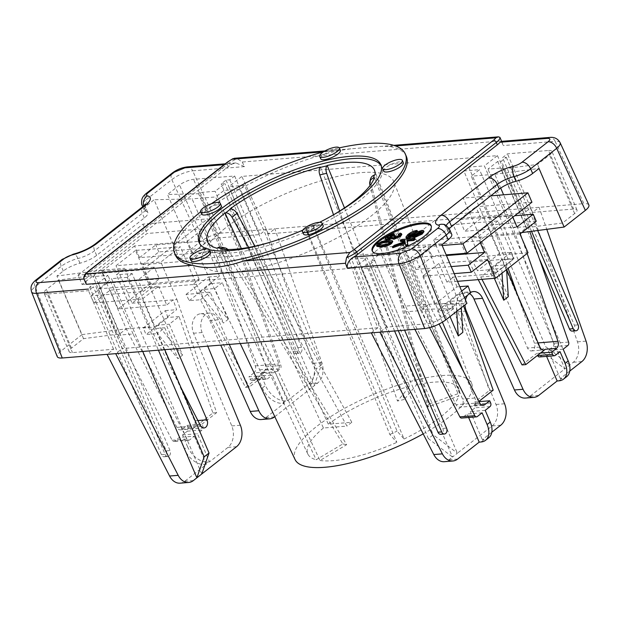 <?xml version="1.0" encoding="UTF-8"?>
<svg xmlns="http://www.w3.org/2000/svg" width="620" height="620" viewBox="0 0 620 620"><rect width="100%" height="100%" fill="white"/><g stroke="black" fill="none" stroke-linecap="round" stroke-linejoin="round"><path stroke-width="0.46" stroke-dasharray="3.1 2.33" d="M408.611 236.468L408.34 237.165L409.185 237.39L412.362 236.197L411.959 235.259M412.362 236.197L418.066 232.756L417.663 231.818M418.066 232.756L422.522 231.26L424.01 231.655M413.928 237.786L415.237 236.669L414.834 235.732M415.237 236.669L420.531 234.283C422.204 232.888 422.421 232.26 421.189 232.384M421.53 231.655L421.925 232.593L421.213 232.384M406.294 238.08L408.169 235.538C411.362 233.104 414.454 231.717 417.454 231.369M406.085 246.535L405.139 242.288M392.793 247.76L394.777 246.202L394.374 245.264M394.777 246.202L405.433 242.49L405.031 241.552M405.433 242.49L404.821 240.258M400.69 241.567L402.194 240.382L401.791 239.444M402.194 240.382L415.276 239.32M387.725 238.165L387.562 238.793L388.81 239.103L393.584 237.15L394.382 236.398L393.979 235.46M394.382 236.398L395.637 236.398M394.622 237.297L394.32 238.018L395.258 238.22L399.164 236.592L399.908 235.507L399.257 235.205M398.854 235.174L400.536 234.058L400.132 233.12M400.536 234.058L401.838 234.554M392.53 239.026L392.305 237.398M385.594 239.801L387.105 237.592L394.405 234.453M379.045 244.908L378.867 245.52L382.594 245.822C386.647 245.412 389.19 244.667 390.228 243.598L390.825 242.467L390.274 242.249M376.937 246.404L378.185 244.59L382.114 242.451L388.562 241.133L392.793 241.684M372.442 251.333A32.062 9.587 -23.2 0 0 372.597 251.821A32.062 9.587 -23.2 0 0 405.844 248A32.062 9.587 -23.2 0 0 431.536 226.556A32.062 9.587 -23.2 0 0 431.288 226.106M234.306 158.294L237.344 158.689A16.027 4.797 -23.2 0 0 227.246 164.331A2.674 1.697 51.9 0 1 227.463 162.076M406.348 156.38A125.566 37.549 156.8 0 0 389.43 146.459L381.835 146.305L350.874 148.823L338.559 150.59A125.566 37.549 156.8 0 0 203.12 212.986A125.566 37.549 156.8 0 0 175.522 255.316M499.914 137.346L501.332 140.957L242.211 162.014L237.344 158.689M242.211 162.014L244.528 166.602L235.84 162.944L232.26 163.998A16.027 4.797 -23.2 0 0 228.245 166.672L88.582 276.264A16.027 4.797 -23.2 0 0 85.924 278.822L86.296 284.557M501.123 141.383L502.068 142.29L503.254 145.568L501.332 140.957M268.344 233.879L241.823 176.413L497.434 155.636L484.398 165.858L569.764 365.033L545.631 346.627L540.756 350.447L564.89 368.853L573.26 362.289A16.027 11.424 85.4 0 0 577.468 341.837L530.457 208.002L274.846 228.78L268.344 233.879L523.954 213.102L530.457 208.002L583.893 203.662L555.132 141.352L503.254 145.568M244.528 166.602L192.65 170.818L221.41 233.12L274.846 228.78L321.858 362.615A16.027 11.424 -94.6 0 1 317.649 383.059L309.279 389.631L316.541 368.668L321.416 364.847L314.154 385.803L228.788 186.636L241.823 176.413M248.643 247.434L346.929 426.095L323.438 428.002L241.351 248.574M199.663 243.583A98.851 29.559 -23.2 0 0 200.082 244.792A98.851 29.559 -23.2 0 0 302.583 233.019A98.851 29.559 -23.2 0 0 381.788 166.904A98.851 29.559 -23.2 0 0 381.207 165.773M330.615 216.465A90.83 27.164 156.8 0 1 313.472 225.432L313.294 225.231A6.309 0.597 -114.9 0 0 313.007 225.044A6.309 0.597 -114.9 0 0 314.022 228.501L397.079 431.125L404.077 438.991L313.472 225.432M309.303 236.019L396.839 442.354L389.841 434.481L306.784 231.865A6.309 0.597 65.1 0 1 305.769 228.4A6.309 0.597 65.1 0 1 306.055 228.594L306.241 228.796A90.83 27.164 156.8 0 1 271.258 241.901M333.513 214.784L397.498 401.047L409.65 386.399L320.37 167.082M370.45 179.226A6.309 5.875 -167.1 0 0 370.497 181.869L428.49 404.155L459.49 393.196L375.03 174.825M227.788 249.472A6.309 5.51 -78.9 0 1 228.447 250.364L346.665 444.68L319.99 460.505L220.774 248.984M216.946 248.233L316.169 459.753L342.844 443.928L224.626 249.612A6.309 5.51 101.1 0 0 221.216 247.163M186.852 166.943L187.24 166.904A8.014 5.712 -94.6 0 1 192.65 170.818C185.272 171.841 178.32 174.778 171.802 179.614A8.014 5.084 51.9 0 1 172.461 172.856L172.732 172.662M143.135 206.375A16.027 4.797 -23.2 0 0 144.018 206.677A16.027 4.797 156.8 0 1 145.824 207.871A16.027 4.797 156.8 0 1 142.305 213.272L94.604 250.705A16.027 4.797 156.8 0 1 77.942 258.517A16.027 4.797 -23.2 0 0 61.279 266.337L35.208 286.797A8.014 5.084 51.9 0 1 35.611 280.255M221.41 233.12C214.024 234.135 207.034 236.987 200.446 241.684L179.219 258.339L154.109 199.756L147.738 204.763A16.027 4.797 -23.2 0 0 144.212 210.165A16.027 4.797 -23.2 0 0 146.025 211.358A16.027 4.797 156.8 0 1 147.831 212.559A16.027 4.797 156.8 0 1 144.313 217.961L96.612 255.394A16.027 4.797 156.8 0 1 79.949 263.206A16.027 4.797 -23.2 0 0 63.286 271.025L56.916 276.024L82.018 334.606L60.791 351.261L35.208 286.797C32.519 288.842 31.295 290.517 31.535 291.803M560.124 142.693C559.55 141.6 557.884 141.151 555.132 141.352A8.014 5.712 -94.6 0 0 550.111 137.415M441.82 244.737L403.837 245.629L428.947 304.211L422.429 309.326L453.499 308.597L441.471 318.045A10.687 3.193 -23.2 0 1 427.498 323.749L386.392 327.089L379.897 332.18M517.243 294.229L534.44 343.209A5.534 3.945 -94.6 0 1 531.356 350.935A5.534 3.945 -94.6 0 1 527.55 348.053L463.272 198.09L398.311 249.062L462.582 399.024A5.534 3.945 -94.6 0 1 459.668 407.185A5.534 3.945 -94.6 0 1 456.049 404.721L405.403 306.125L428.947 304.211L466.93 303.32M60.791 351.261C57.993 353.501 56.815 355.291 57.249 356.632M82.018 334.606L126.255 328.809L119.73 333.924L83.545 338.667L71.509 348.107A10.687 3.193 -23.2 0 0 69.161 351.711A10.687 3.193 -23.2 0 0 72.486 352.602L113.592 349.254L107.097 354.353M588.868 204.956C588.318 203.887 586.659 203.453 583.893 203.662M521.784 232.601L519.893 232.849L526.411 227.734L562.604 222.991L574.639 213.551A10.687 3.193 -23.2 0 0 576.988 209.947A10.687 3.193 -23.2 0 0 573.663 209.064L532.557 212.404L539.051 207.305L546.786 229.33M190.991 260.586A10.687 3.193 156.8 0 1 199.555 253.44A10.687 3.193 156.8 0 1 210.629 252.169M342.844 443.928L346.665 444.68M303.506 234.011A10.687 3.193 156.8 0 1 312.069 226.866A10.687 3.193 156.8 0 1 323.152 225.595M306.241 228.796L307.714 232.283M389.841 434.481L397.079 431.125M383.695 171.097A10.687 3.193 156.8 0 1 392.251 163.951A10.687 3.193 156.8 0 1 403.333 162.68M374.379 177.645L458.846 396.025L427.846 406.983L370.047 185.481M427.846 406.983L428.49 404.155M320.734 158.782A10.687 3.193 156.8 0 1 324.57 154.124A10.687 3.193 156.8 0 1 334.42 149.916A10.687 3.193 156.8 0 1 340.372 150.366M344.48 207.901L416.493 384.788L404.333 399.435L339.628 211.063M404.333 399.435L397.498 401.047M423.173 433.868A96.147 28.753 -23.2 0 0 471.82 383.834A96.147 28.753 -23.2 0 0 409.618 381.68A96.147 28.753 -23.2 0 0 316.091 426.886A96.147 28.753 -23.2 0 0 295.089 459.583M319.99 460.505A82.251 24.598 -23.2 0 0 396.839 442.354M404.077 438.991A82.251 24.598 -23.2 0 0 458.846 396.025M459.49 393.196A82.251 24.598 -23.2 0 0 459.032 389.267A82.251 24.598 -23.2 0 0 416.493 384.788M409.65 386.399A82.251 24.598 -23.2 0 0 328.305 424.181L351.796 422.267L346.929 426.095M323.438 428.002A82.251 24.598 -23.2 0 0 307.838 454.065A82.251 24.598 -23.2 0 0 316.169 459.753M229.904 209.095L328.305 424.181M201.632 214.094A10.687 3.193 156.8 0 1 203.98 210.49A10.687 3.193 156.8 0 1 214.326 205.483A10.687 3.193 156.8 0 1 221.278 205.669M351.796 422.267L254.921 246.171M225.176 228.168A104.075 31.124 -23.2 0 0 202.446 263.562A104.075 31.124 -23.2 0 0 310.225 250.852A104.075 31.124 -23.2 0 0 393.754 181.567A104.075 31.124 -23.2 0 0 326.422 179.234A104.075 31.124 -23.2 0 0 225.176 228.168M319.533 222.324A98.851 29.559 156.8 0 1 302.824 230.136M209.537 249.659A98.851 29.559 156.8 0 1 207.026 248.899M200.647 211.8A125.566 37.549 156.8 0 1 202.112 210.645A125.566 37.549 156.8 0 1 211.443 203.724M338.559 150.59L323.516 151.815A125.566 37.549 156.8 0 1 339.279 147.862M47.376 294.019A10.687 3.193 156.8 0 1 44.051 293.128A10.687 3.193 156.8 0 1 46.399 289.532L58.435 280.085L94.627 275.35L93.023 276.605L107.973 275.388L98.231 283.03L94.496 283.332L89.621 287.161L93.356 286.858L88.482 290.679L47.376 294.019L72.486 352.602M83.545 338.667L58.435 280.085M119.73 333.924L94.627 275.35M118.133 335.18L172.112 440.262A2.674 1.907 85.4 0 0 173.856 441.456A2.674 1.907 85.4 0 0 174.646 441.138L179.389 437.41L194.339 436.201L189.596 439.921A2.674 1.907 -94.6 0 1 188.805 440.239A2.674 1.907 -94.6 0 1 187.062 439.053L133.083 333.963L118.133 335.18L93.023 276.605M133.083 333.963L107.973 275.388M113.592 349.254L88.482 290.679M234.647 175.995L259.757 234.569L218.651 237.91A10.687 3.193 -23.2 0 0 204.678 243.621L192.642 253.061L167.54 194.478L198.609 193.75L200.213 192.502L215.163 191.286L224.905 183.636L221.169 183.939L226.037 180.118L229.78 179.816L234.647 175.995L193.541 179.335A10.687 3.193 -23.2 0 0 179.575 185.039L167.54 194.478M192.642 253.061L223.719 252.332L198.609 193.75M200.213 192.502L225.316 251.077L240.266 249.86L215.163 191.286M135.509 250.426L116.017 265.716L160.859 262.066L180.35 246.776L135.509 250.426L151.575 287.913L132.083 303.203L116.017 265.716M132.083 303.203L176.933 299.561L160.859 262.066M261.175 419.539A16.027 11.424 85.4 0 0 265.903 417.617L284.34 403.147L282.472 403.302A18.701 11.873 51.9 0 1 262.361 387.965L257.346 376.247L252.526 380.029A2.674 1.907 -94.6 0 1 251.743 380.347A2.674 1.907 -94.6 0 1 249.899 378.96L248.969 376.782L260.175 375.867L245.497 387.392L200.477 299.747L189.263 300.661L186.054 294.407L197.268 293.5L192.68 284.572L151.575 287.913M142.561 264.678L191.146 260.733L207.382 247.985L158.805 251.937L142.561 264.678L150.598 283.425L199.175 279.473L192.68 284.572L196.416 284.27L180.35 246.776M402.388 265.166A10.687 3.193 -23.2 0 0 416.361 259.462L428.397 250.023L397.319 250.744L395.723 251.999L380.773 253.216L371.031 260.857L374.767 260.555L369.892 264.383L366.156 264.686L361.282 268.507L402.388 265.166L427.498 323.749M453.499 308.597L428.397 250.023M422.429 309.326L397.319 250.744M429.598 327.654L420.825 310.581L405.883 311.798L380.773 253.216M420.825 310.581L395.723 251.999M386.392 327.089L361.282 268.507M548.553 150.482A10.687 3.193 156.8 0 1 551.878 151.365A10.687 3.193 156.8 0 1 549.529 154.969L537.501 164.416L501.309 169.151L502.905 167.896L487.956 169.113L497.705 161.464L501.44 161.161L506.315 157.341L502.572 157.643L507.447 153.822L548.553 150.482L573.663 209.064M562.604 222.991L537.501 164.416M526.411 227.734L501.309 169.151M563.169 349.192L548.22 350.409L552.962 346.681A2.674 1.907 85.4 0 0 553.668 343.279L513.066 227.695L528.015 226.478L502.905 167.896M513.066 227.695L487.956 169.113M532.557 212.404L507.447 153.822M497.992 220.96L478.5 236.251L433.659 239.901L453.15 224.611L497.992 220.96L514.058 258.455L469.216 262.097L453.15 224.611M433.659 239.901L449.725 277.388L494.574 273.746L514.058 258.455M494.574 273.746L478.5 236.251M180.079 483.166A16.027 11.424 85.4 0 0 184.806 481.252L206.39 464.318L204.522 464.465A18.701 11.873 51.9 0 1 184.411 449.128L187.542 446.671L182.52 434.953L187.333 431.179A2.674 1.907 85.4 0 0 187.953 427.56L187.023 425.382L182.148 429.211A5.534 3.945 -94.6 0 1 180.521 429.869A5.534 3.945 -94.6 0 1 176.901 427.405L126.255 328.809L101.145 270.227L56.916 276.024M179.219 258.339L217.202 257.447L192.092 198.873L154.109 199.756M245.497 387.392L249.232 387.089L263.919 375.565L260.175 375.867L265.05 372.047L253.836 372.961A5.534 3.945 -94.6 0 0 255.293 365.901L217.202 257.447L240.738 255.533L215.636 196.958L192.092 198.873M187.542 446.671A18.701 11.873 -128.1 0 0 207.654 462.009L209.521 461.861L227.958 447.392A16.027 11.424 85.4 0 0 231.779 425.932L193.533 333.235A13.361 9.517 -94.6 0 1 200.655 313.751A13.361 9.517 -94.6 0 1 209.769 320.486L220.728 345.115M182.52 434.953L197.47 433.744L209.521 461.861M179.389 437.41L184.411 449.128M225.316 251.077L265.918 366.66A2.674 1.907 -94.6 0 1 265.221 370.07L260.478 373.79L265.492 385.508A18.701 11.873 -128.1 0 0 285.603 400.846L287.471 400.69L275.42 372.574L280.163 368.853A2.674 1.907 85.4 0 0 280.868 365.444L240.266 249.86M260.478 373.79L275.42 372.574M253.836 372.961L248.969 376.782M217.202 257.447L223.719 252.332M182.559 355.136L158.092 325.12L153.543 328.685L178.01 358.709L164.757 327.779L157.286 333.637L194.641 420.802A5.534 3.945 -94.6 0 1 193.363 428.296L212.916 412.951L179.056 316.556L169.306 324.206L182.559 355.136L178.01 358.709M189.263 300.661L199.02 293.004L223.487 323.028L228.036 319.455L203.562 289.439L199.02 293.004L210.226 292.097L223.487 323.028M211.033 283.58L203.562 289.439L214.776 288.525L222.247 282.666L211.033 283.58L208.227 277.016L219.434 276.109L197.268 293.5M228.036 319.455L214.776 288.525M179.056 316.556L167.842 317.463L158.092 325.12L169.306 324.206M164.757 327.779L153.543 328.685L146.072 334.552L157.286 333.637M167.842 317.463L165.431 310.597L143.259 327.988L146.072 334.552M201.771 473.982L116.405 274.815L124.69 268.321L149.8 326.895L181.032 387.709M164.734 349.672L132.099 273.536L116.405 274.815M321.416 364.847L244.481 185.357L239.615 189.185L316.541 368.668M244.481 185.357L228.788 186.636M239.615 189.185L223.921 190.456L215.636 196.958M274.815 416.671L309.279 389.631L223.921 190.456M229.322 344.418L218.364 319.788A13.361 9.517 85.4 0 0 209.25 313.053A13.361 9.517 85.4 0 0 202.128 332.529L207.754 346.177M287.471 400.69L309.054 383.764A16.027 11.424 85.4 0 0 313.263 363.312L266.251 229.478L259.757 234.569M176.506 348.711L142.701 269.839L207.661 218.868L271.94 368.83A5.534 3.945 85.4 0 0 275.753 371.706A5.534 3.945 85.4 0 0 278.837 363.987L240.738 255.533M132.099 273.536L127.232 277.365L158.441 350.184M127.232 277.365L111.53 278.636L142.747 351.455M371.303 332.878L377.797 327.779L354.113 268.088L98.502 288.866L122.194 348.556L115.692 353.656M98.502 288.866L111.53 278.636M126.255 328.809L149.8 326.895M139.547 257.649L155.791 244.908L208.111 240.653L191.867 253.394L139.547 257.649L134.525 245.931L186.845 241.684L203.089 228.935L147.033 233.492L82.073 284.464L78.05 275.094L142.701 269.839M82.073 284.464L138.128 279.907L143.142 291.625L90.83 295.88L93.845 302.909L142.422 298.956L154.473 327.073L143.259 327.988M78.05 275.094L143.011 224.122L207.661 218.868M200.477 299.747L210.226 292.097M265.05 372.047A5.534 3.945 -94.6 0 1 263.415 372.705A5.534 3.945 -94.6 0 1 259.61 369.83L222.247 282.666M226.037 180.118L297.848 347.657A4.007 2.852 -94.6 0 1 295.732 353.563A4.007 2.852 -94.6 0 1 292.973 351.478L221.169 183.939M199.175 279.473L191.146 260.733M186.054 294.407L208.227 277.016M219.434 276.109L207.382 247.985M292.973 351.478L296.709 351.176L224.905 183.636M296.709 351.176A4.007 2.852 85.4 0 0 299.468 353.26A4.007 2.852 85.4 0 0 301.584 347.355L229.78 179.816M257.346 376.247L272.288 375.03L284.34 403.147M263.919 375.565L264.849 377.743A2.674 1.907 85.4 0 0 266.685 379.13A2.674 1.907 85.4 0 0 267.476 378.812L272.288 375.03M196.416 284.27L249.232 387.089M191.867 253.394L186.845 241.684M208.111 240.653L203.089 228.935M158.805 251.937L155.791 244.908M143.011 224.122L147.033 233.492M187.023 425.382L201.973 424.173L202.903 426.343A2.674 1.907 -94.6 0 1 202.283 429.962L197.47 433.744M89.621 287.161L161.425 454.693A4.007 2.852 85.4 0 0 164.184 456.777A4.007 2.852 85.4 0 0 166.3 450.872L94.496 283.332M93.845 302.909L110.081 290.168L158.666 286.215L142.422 298.956M110.081 290.168L118.118 308.907L166.695 304.963L158.666 286.215M154.473 327.073L176.638 309.682L173.189 299.863L166.695 304.963M165.431 310.597L176.638 309.682M206.39 464.318L194.339 436.201M98.231 283.03L170.035 450.57A4.007 2.852 -94.6 0 1 167.927 456.475A4.007 2.852 -94.6 0 1 165.16 454.39L93.356 286.858M150.598 283.425L118.118 308.907M134.525 245.931L102.044 271.421L107.066 283.138L90.83 295.88M176.933 299.561L216.651 412.649L201.973 424.173M212.916 412.951L216.651 412.649M107.066 283.138L159.387 278.884L154.365 267.166L138.128 279.907M102.044 271.421L154.365 267.166M143.142 291.625L159.387 278.884M101.145 270.227L124.69 268.321M540.756 350.447L463.83 170.957L468.704 167.137L484.398 165.858M463.83 170.957L479.524 169.686L471.246 176.181L496.349 234.763L508.144 268.351M500.712 188.093L494.783 174.267L471.246 176.181M494.783 174.267L539.02 168.477M449.252 228.741A16.027 4.797 -23.2 0 0 448.097 231.942A16.027 4.797 -23.2 0 0 449.911 233.136A16.027 4.797 156.8 0 1 451.716 234.337M403.837 245.629L380.3 247.543L372.015 254.045L356.322 255.316L351.447 259.137L367.141 257.866L452.507 457.033L457.382 453.212L433.248 434.806L428.374 438.627L452.507 457.033L449.012 459.776A16.027 11.424 85.4 0 1 444.284 461.699M354.113 268.088L367.141 257.866M405.403 306.125L380.3 247.543M520.234 233.817L503.595 194.82M497.434 155.636L523.954 213.102M377.797 327.779L122.194 348.556M491.823 432.233L482.321 439.689L484.189 439.534A18.701 11.873 -128.1 0 0 488.7 437.844M482.081 412.811L467.139 414.028L462.396 417.748A2.674 1.907 -94.6 0 1 461.606 418.066M468.627 417.5L467.139 414.028M428.947 304.211L439.123 324.02M569.772 371.07L560.271 378.526L562.139 378.371A18.701 11.873 -128.1 0 0 566.657 376.681M560.038 351.649L545.089 352.865L546.6 356.384M528.015 226.478L529.798 231.554M527.132 253.456L521.676 237.917M456.707 311.341L456.243 304.087L460.784 300.522L461.257 307.776M502.014 273.156L501.712 268.406L506.261 264.841L506.563 269.591M481.965 279.341L480.748 276.969L490.505 269.32L494.365 278.334M508.307 296.678L495.047 265.748L502.518 259.888L506.649 269.522M480.748 276.969L491.962 276.055L501.712 268.406L490.505 269.32M495.047 265.748L506.261 264.841L513.732 258.974L502.518 259.888M491.962 276.055L488.754 269.808L510.919 252.417L513.732 258.974M448.771 309.946L456.243 304.087L445.028 304.994L437.557 310.86L448.771 309.946L445.958 303.389L434.744 304.296L456.917 286.905L459.792 286.673M450.004 316.603L445.028 304.994M464.481 297.615L460.784 300.522L449.578 301.428L462.83 332.359M461.675 291.059L445.958 303.389M525.38 398.063A16.027 11.424 85.4 0 0 530.108 396.141L564.89 368.853L479.524 169.686M468.704 167.137L545.631 346.627M356.322 255.316L433.248 434.806M500.759 425.219L492.164 425.917L457.382 453.212L372.015 254.045M428.374 438.627L351.447 259.137M519.893 232.849L496.349 234.763M490.714 195.866L463.272 198.09M531.937 202.213L475.881 206.77L480.903 218.48L514.701 215.737M536.238 221.263L487.653 225.207L499.704 253.324L510.919 252.417M442.145 245.504L398.311 249.062M492.164 425.917A16.027 11.424 85.4 0 0 495.985 404.465L457.738 311.759A13.361 9.517 -94.6 0 1 464.861 292.276A13.361 9.517 -94.6 0 1 469.619 293.586M506.315 157.341L537.679 230.516M531.511 231.33L501.44 161.161M519.994 234.004L471.417 237.948L487.653 225.207M528.031 252.751L479.454 256.696L471.417 237.948M499.704 253.324L477.539 270.723L472.952 261.795L479.454 256.696M488.754 269.808L477.539 270.723M560.271 378.526L548.22 350.409M497.705 161.464L539.129 258.122M572.268 331.088A4.007 2.852 85.4 0 0 574.384 325.182L502.572 157.643M539.485 356.957A2.674 1.907 85.4 0 0 540.276 356.639L545.089 352.865M540.454 353.09L536.711 353.392L537.556 355.361M469.216 262.097L478.229 279.643M522.032 364.917L536.711 353.392M480.322 242.707L479.485 240.746L511.965 215.256L512.802 217.225M516.987 226.974L464.667 231.229L459.645 219.511L475.881 206.77M511.965 215.256L459.645 219.511M480.903 218.48L464.667 231.229M470.425 292.555A13.361 9.517 85.4 0 0 467.65 295.135M465.488 299.956A13.361 9.517 85.4 0 0 465 304.831M470.541 292.865L459.327 293.779L449.578 301.428M479.004 401.651L474.773 402L475.703 404.178A2.674 1.907 -94.6 0 1 475.083 407.789L470.27 411.571L482.321 439.689M463.729 371.915L474.92 398.025A5.534 3.945 85.4 0 1 473.634 405.519L478.873 401.404M459.327 293.779L463.597 305.931M442.424 322.214L437.557 310.86M374.767 260.555L404.604 330.173M398.311 330.685L369.892 264.383M487.514 259.486L438.937 263.438L422.693 276.179L454.196 273.622M457.498 281.325L446.966 282.185L438.937 263.438M456.917 286.905L453.468 277.086L446.966 282.185M434.744 304.296L422.693 276.179M446.571 428.094L442.835 428.397L371.031 260.857M442.835 428.397A4.007 2.852 -94.6 0 1 440.719 434.302M493.187 390.174L489.451 390.476L474.773 402M449.725 277.388L489.451 390.476M414.889 329.336L405.883 311.798M479.485 240.746L427.164 244.993L410.921 257.742L446.168 254.874M446.454 255.549L432.186 256.711L427.164 244.993M394.576 330.987L366.156 264.686M485.212 410.355L470.27 411.571M451.189 266.592L415.943 269.452L432.186 256.711M415.943 269.452L410.921 257.742M409.185 237.39L408.782 236.453M422.522 231.26L422.119 230.322M420.531 234.283L420.128 233.345M408.169 235.538L407.774 234.6M388.81 239.103L388.415 238.165M393.584 237.15L393.181 236.212M395.258 238.22L394.855 237.282M399.164 236.592L398.761 235.654M387.105 237.592L386.702 236.654M390.228 243.598L389.825 242.66M382.594 245.822L382.191 244.885M378.185 244.59L377.789 243.652M382.114 242.451L381.711 241.513M388.562 241.133L388.167 240.196M389.43 146.459L395.568 145.956M228.245 166.672L227.246 164.331L87.575 273.916A2.674 1.697 51.9 0 1 87.792 271.669M88.582 276.264L87.575 273.916A16.027 4.797 -23.2 0 0 83.964 279.031M306.055 228.594L313.294 225.231M370.497 181.869L369.846 184.698M314.022 228.501L306.784 231.865M228.447 250.364L224.626 249.612M200.446 241.684L171.802 179.614L145.731 200.074A8.014 5.084 51.9 0 1 146.39 193.316M224.177 164.657L232.26 163.998M147.738 204.763L145.731 200.074A16.027 4.797 -23.2 0 0 142.205 205.476M146.025 211.358L144.018 206.677A8.014 7.076 -77 0 1 143.724 205.887M144.313 217.961L142.305 213.272A8.014 5.084 51.9 0 1 142.964 206.514M96.612 255.394L94.604 250.705A8.014 5.084 51.9 0 1 95.255 243.947M79.949 263.206L77.942 258.517A8.014 3.689 76.1 0 0 73.292 254.192M63.286 271.025L61.279 266.337A8.014 5.084 51.9 0 1 61.938 259.579M85.924 278.822L83.948 278.985M448.097 231.942L446.09 227.253C444.718 225.215 443.765 224.262 443.238 224.401A8.014 7.076 -77 0 1 447.896 228.454A16.027 4.797 156.8 0 1 446.09 227.253A16.027 4.797 156.8 0 1 446.214 225.61M449.709 229.648A16.027 4.797 -23.2 0 0 447.896 228.454L449.911 233.136M71.509 348.107L46.399 289.532M218.651 237.91L193.541 179.335M204.678 243.621L179.575 185.039M441.471 318.045L416.361 259.462M574.639 213.551L549.529 154.969M207.654 462.009L204.522 464.465M285.603 400.846L282.472 403.302M262.361 387.965L265.492 385.508M227.958 447.392L236.553 446.695M184.806 481.252L193.401 480.554M265.903 417.617L274.497 416.919M209.769 320.486L218.364 319.788M193.533 333.235L202.128 332.529M309.054 383.764L317.649 383.059M313.263 363.312L321.858 362.615M176.901 427.405L200.446 425.49M182.148 429.211L193.363 428.296M194.641 420.802L197.896 420.538M265.918 366.66L280.868 365.444M265.221 370.07L280.163 368.853M297.848 347.657L301.584 347.355M252.526 380.029L267.476 378.812M249.899 378.96L264.849 377.743M255.293 365.901L278.837 363.987M259.61 369.83L271.94 368.83M172.112 440.262L187.062 439.053M174.646 441.138L189.596 439.921M166.3 450.872L170.035 450.57M161.425 454.693L165.16 454.39M187.333 431.179L202.283 429.962M187.953 427.56L202.903 426.343M231.779 425.932L240.374 425.235M481.058 441.99L484.189 439.534M559.007 380.827L562.139 378.371M538.702 395.444L530.108 396.141M581.855 361.592L573.26 362.289M538.106 342.914L534.44 343.209M539.88 347.053L527.55 348.053M586.063 341.139L577.468 341.837M504.579 403.767L495.985 404.465M466.333 311.062L457.738 311.759M457.607 459.079L449.012 459.776M568.61 342.062L553.668 343.279M567.912 345.472L552.962 346.681M578.119 324.88L574.384 325.182M555.226 355.423L540.276 356.639M473.634 405.519L481.492 404.875M474.92 398.025L462.582 399.024M479.593 402.806L456.049 404.721M477.338 416.532L462.396 417.748M490.653 402.961L475.703 404.178M490.032 406.581L475.083 407.789M407.937 236.228L408.34 237.165M387.167 237.855L387.562 238.793M393.917 237.08L394.32 238.018M399.512 234.569L399.908 235.507M378.867 245.52L378.464 244.582M372.202 250.883L372.597 251.821M431.132 225.618L431.536 226.556M393.731 145.344L381.835 146.305M350.874 148.823L324.981 150.931M305.769 228.4L313.007 225.044M235.84 162.944L225.262 163.804M145.723 203.84C145.258 204.12 145.297 205.468 145.824 207.871L147.831 212.559M142.732 206.692L144.212 210.165M459.032 389.267L374.534 170.337M307.838 454.065L207.568 241.901M471.82 383.834L393.754 181.567M240.242 343.534L202.446 263.562M381.788 166.904L380.788 164.564M200.082 244.792L199.074 242.443M69.161 351.711L44.051 293.128M576.988 209.947L551.878 151.365M209.25 313.053L200.655 313.751M204.058 427.955L180.521 429.869M295.732 353.563L299.468 353.26M251.743 380.347L266.685 379.13M263.415 372.705L275.753 371.706M188.805 440.239L173.856 441.456M167.927 456.475L164.184 456.777M531.356 350.935L543.693 349.928M473.455 291.578L464.861 292.276M483.213 405.271L459.668 407.185M502.068 142.29L501.657 141.337"/><path stroke-width="0.93" d="M415.764 231.539L409.386 234.422L407.937 236.228L408.782 236.453L411.959 235.259L417.663 231.818L422.119 230.322L423.607 230.718L421.716 233.174L413.525 236.848L420.128 233.345C421.802 231.95 422.018 231.322 420.786 231.446L412.61 235.802L407.487 237.576L405.891 237.142L407.774 234.6C410.959 232.167 414.052 230.779 417.051 230.431L415.764 231.539L416.167 232.477L409.789 235.36L408.611 236.468M423.607 230.718L424.01 231.655L422.119 234.112L413.928 237.786L413.525 236.848M421.53 231.655L420.786 231.446L421.189 232.384L419.585 232.826L419.182 231.888M419.585 232.826L413.013 236.739L407.89 238.514L406.294 238.08L405.891 237.142M416.167 232.477L417.454 231.369L417.051 230.431M414.873 238.382L413.37 239.56L406.883 240.087L407.72 243.993L405.682 245.597L405.139 242.288L392.39 246.822L394.374 245.264L405.031 241.552L404.821 240.258L400.288 240.63L401.791 239.444L414.873 238.382L415.276 239.32L413.765 240.498L413.37 239.56M413.765 240.498L407.286 241.025L406.883 240.087M407.286 241.025L407.72 243.993M408.115 244.931L406.085 246.535L405.682 245.597M405.31 243.304L392.793 247.76L392.39 246.822M404.976 241.219L400.69 241.567L400.288 240.63M392.817 234.6L388.019 236.553L387.167 237.855L388.415 238.165L393.979 235.46L395.235 235.46L393.917 237.08L394.855 237.282L398.761 235.654L399.512 234.569L398.451 234.236L400.132 233.12L401.435 233.616L400.101 235.53L393.382 238.413L392.305 237.398L386.958 239.328L385.19 238.863L386.702 236.654L394.002 233.523L392.817 234.6L393.219 235.53L387.725 238.165M394.622 237.297L395.637 236.398L395.235 235.46M399.257 235.205L398.451 234.236M401.435 233.616L401.838 234.554L400.505 236.468L393.785 239.351L392.7 238.336L387.361 240.266L385.594 239.801L385.19 238.863M392.53 239.026L392.305 237.398M393.219 235.53L394.405 234.453L394.002 233.523M390.825 242.467L387.128 242.265C383.075 242.676 380.533 243.412 379.502 244.481L379.045 244.908M390.522 241.769L389.825 242.66C388.787 243.73 386.245 244.474 382.191 244.885L378.464 244.582L379.099 243.544C380.13 242.474 382.672 241.738 386.725 241.327L390.499 241.645M391.135 242.567C388.802 244.466 385.338 245.613 380.757 246.008L376.534 245.466L377.789 243.652L381.711 241.513L388.167 240.196L392.398 240.746L391.135 242.567L391.538 243.505C389.205 245.396 385.741 246.551 381.161 246.946L376.937 246.404L376.534 245.466M392.398 240.746L392.793 241.684L391.538 243.505M431.288 226.106A32.062 9.587 -23.2 0 0 409.921 226.199A32.062 9.587 -23.2 0 0 379.642 241.01A32.062 9.587 -23.2 0 0 372.442 251.333M379.246 240.072A32.062 9.587 156.8 0 1 410.277 225.044A32.062 9.587 156.8 0 1 431.132 225.618A32.062 9.587 156.8 0 1 405.441 247.062A32.062 9.587 156.8 0 1 372.202 250.883A32.062 9.587 156.8 0 1 379.246 240.072M174.522 252.968L175.522 255.316A125.566 37.549 156.8 0 0 192.44 265.236C205.894 269.32 222.851 267.941 243.311 261.105A125.566 37.549 156.8 0 0 360.267 211.769A125.566 37.549 156.8 0 0 406.348 156.38L405.341 154.039A125.566 37.549 156.8 0 1 304.722 238.018A125.566 37.549 156.8 0 1 174.522 252.968A125.566 37.549 156.8 0 1 200.647 211.8M192.44 265.236L85.986 273.893L83.754 277.349L83.964 279.031L86.35 284.309L345.479 263.244L346.541 257.695A16.027 4.797 -23.2 0 0 356.639 252.053L496.302 142.46A16.027 4.797 -23.2 0 0 499.914 137.346L498.41 136.834L495.892 137.803A13.361 3.991 156.8 0 1 493.435 140.275A2.674 1.697 51.9 0 1 496.302 142.46L497.31 144.809L357.639 254.394A16.027 4.797 156.8 0 1 353.625 257.067C349.137 259.811 346.991 263.461 347.177 268.042L399.055 263.818C406.449 262.818 413.47 260.051 420.112 255.51L446.183 235.05A16.027 4.797 -23.2 0 0 449.709 229.648C446.702 225.711 444.54 223.96 443.238 224.401L443.238 224.401A8.014 7.076 -77 0 0 438.425 225.176A8.014 2.395 156.8 0 1 437.565 228.478A8.014 5.084 51.9 0 1 446.183 235.05L448.198 239.738A16.027 4.797 156.8 0 0 451.716 234.337L449.709 229.648M493.435 140.275L353.764 249.86A13.361 3.991 156.8 0 1 349.773 252.449L346.541 257.695M232.864 158.689L227.463 162.076A2.674 1.697 51.9 0 1 228.106 161.835A13.361 3.991 156.8 0 1 232.097 159.239L234.306 158.294L324.981 150.931M499.914 137.346L501.657 141.337M84.39 280.101L86.35 284.309M241.351 248.574L225.037 212.916L225.641 212.869A6.309 3.999 51.9 0 1 232.035 217.248L248.643 247.434M254.921 246.171L236.91 213.419A6.309 3.999 -128.1 0 0 230.516 209.049L229.904 209.095A90.83 27.164 156.8 0 1 320.37 167.082L320.052 167.462A6.309 3.038 76.7 0 0 319.819 174.917L333.513 214.784M381.207 165.773A98.851 29.559 -23.2 0 0 315.588 165.664A98.851 29.559 -23.2 0 0 221.805 211.467A98.851 29.559 -23.2 0 0 199.663 243.583M339.628 211.063L326.663 173.305A6.309 3.038 -103.3 0 1 326.887 165.85L327.205 165.47A90.83 27.164 156.8 0 1 374.534 170.337A90.83 27.164 156.8 0 1 375.03 174.825L374.224 175.103A6.309 5.875 -167.1 0 0 370.45 179.226L369.799 182.055A6.309 5.875 12.9 0 1 373.581 177.932L374.379 177.645A90.83 27.164 156.8 0 1 330.615 216.465M271.258 241.901A90.83 27.164 156.8 0 1 220.774 248.984L221.464 248.574A6.309 5.51 -78.9 0 1 225.044 247.915A6.309 5.51 -78.9 0 1 227.788 249.472M225.044 247.915L221.216 247.163A6.309 5.51 101.1 0 0 217.643 247.822L216.946 248.233A90.83 27.164 156.8 0 1 207.568 241.901A90.83 27.164 156.8 0 1 225.037 212.916M370.047 185.481L369.846 184.698A6.309 5.875 12.9 0 1 369.799 182.055M172.469 172.848A8.014 5.084 51.9 0 1 174.391 172.135L184.876 167.85A8.014 5.712 -94.6 0 1 187.232 166.896C181.862 167.571 176.94 169.555 172.476 172.864L146.39 193.316A8.014 5.084 51.9 0 1 148.32 192.588L174.391 172.135M35.611 280.255A8.014 5.084 51.9 0 1 35.867 280.031L61.938 259.579A8.014 5.084 51.9 0 1 63.868 258.85A8.014 2.395 156.8 0 1 72.199 254.944A24.041 7.192 -23.2 0 0 97.193 243.218L144.894 205.794A24.041 7.192 -23.2 0 0 147.467 195.889A8.014 2.395 156.8 0 1 148.32 192.588M35.875 280.023A8.014 5.084 51.9 0 1 37.797 279.31L63.868 258.85M31.535 291.803L31.581 291.95C30.698 288.029 30.101 284.89 35.883 280.038M142.747 351.455L196.897 477.811L204.158 456.847L209.033 453.026L201.771 473.982L193.401 480.554A16.027 11.424 -94.6 0 1 188.674 482.469A16.027 11.424 -94.6 0 1 178.196 475.331L115.692 353.656L62.256 357.996C59.419 358.205 57.753 357.748 57.249 356.632L31.589 291.981C32.077 293.058 33.736 293.493 36.572 293.283A8.014 5.712 -94.6 0 1 38.533 282.673C35.425 282.72 35.185 281.596 37.797 279.31M497.31 144.809A16.027 4.797 156.8 0 0 499.968 142.244L501.123 141.383L549.723 137.431A8.014 5.712 -94.6 0 1 550.111 137.415M499.968 142.244L547.359 138.392C550.459 138.345 550.707 139.469 548.088 141.763A8.014 5.084 51.9 0 1 556.706 148.335C559.527 145.979 560.674 144.103 560.131 142.708L588.868 204.956C589.38 206.297 588.21 208.111 585.357 210.397L564.122 227.052L521.784 232.601M437.565 228.478L411.494 248.938A8.014 5.084 51.9 0 1 420.112 255.51L445.703 319.974L466.93 303.32L441.82 244.737L448.198 239.738M115.692 353.656L424.739 328.538C432.125 327.523 439.115 324.671 445.703 319.974M345.479 263.244L347.177 268.042M191.317 259.067A10.687 3.193 156.8 0 1 189.983 258.246A10.687 3.193 156.8 0 1 198.547 251.092A10.687 3.193 156.8 0 1 209.63 249.821A10.687 3.193 156.8 0 1 203.058 256.045A10.687 3.193 156.8 0 1 191.317 259.067M209.63 249.821L210.629 252.169A10.687 3.193 156.8 0 1 204.058 258.385A10.687 3.193 156.8 0 1 192.324 261.408A10.687 3.193 156.8 0 1 190.991 260.586L189.983 258.246M314.549 229.966A10.687 3.193 156.8 0 1 302.498 231.671A10.687 3.193 156.8 0 1 311.062 224.525A10.687 3.193 156.8 0 1 322.144 223.246A10.687 3.193 156.8 0 1 314.549 229.966M322.144 223.246L323.152 225.595A10.687 3.193 156.8 0 1 315.557 232.306A10.687 3.193 156.8 0 1 303.506 234.011L302.498 231.671M307.714 232.283L309.303 236.019M402.372 161.053A10.687 3.193 156.8 0 1 392.708 167.911A10.687 3.193 156.8 0 1 382.687 168.756A10.687 3.193 156.8 0 1 391.251 161.603A10.687 3.193 156.8 0 1 402.334 160.332A10.687 3.193 156.8 0 1 402.372 161.053M402.334 160.332L403.333 162.68A10.687 3.193 156.8 0 1 403.38 163.401A10.687 3.193 156.8 0 1 393.716 170.26A10.687 3.193 156.8 0 1 383.695 171.097L382.687 168.756M333.421 147.576A10.687 3.193 156.8 0 1 339.373 148.025A10.687 3.193 156.8 0 1 330.809 155.171A10.687 3.193 156.8 0 1 319.726 156.442A10.687 3.193 156.8 0 1 323.57 151.776A10.687 3.193 156.8 0 1 333.421 147.576M339.373 148.025L340.372 150.366A10.687 3.193 156.8 0 1 331.808 157.511A10.687 3.193 156.8 0 1 320.734 158.782L319.726 156.442M327.205 165.47L344.48 207.901M240.242 343.534L295.089 459.583A96.147 28.753 -23.2 0 0 423.173 433.868M202.98 208.149A10.687 3.193 156.8 0 1 213.319 203.135A10.687 3.193 156.8 0 1 220.271 203.329A10.687 3.193 156.8 0 1 211.707 210.475A10.687 3.193 156.8 0 1 200.632 211.746A10.687 3.193 156.8 0 1 202.98 208.149M220.271 203.329L221.278 205.669A10.687 3.193 156.8 0 1 212.714 212.823A10.687 3.193 156.8 0 1 201.632 214.094L200.632 211.746M207.026 248.899A98.851 29.559 156.8 0 1 199.074 242.443A98.851 29.559 156.8 0 1 220.797 209.126A98.851 29.559 156.8 0 1 316.479 162.781A98.851 29.559 156.8 0 1 380.788 164.564A98.851 29.559 156.8 0 1 319.533 222.324M302.824 230.136A98.851 29.559 156.8 0 1 209.537 249.659M211.443 203.724A125.566 37.549 156.8 0 1 323.516 151.815L232.097 159.239M339.279 147.862A125.566 37.549 156.8 0 1 405.341 154.039M209.033 453.026L164.734 349.672M207.754 346.177L240.374 425.235A16.027 11.424 -94.6 0 1 236.553 446.695L201.771 473.982M274.815 416.671L274.497 416.919A16.027 11.424 -94.6 0 1 269.77 418.833A16.027 11.424 -94.6 0 1 258.835 410.75L229.322 344.418M220.728 345.115L250.24 411.447A16.027 11.424 85.4 0 0 261.175 419.539L269.77 418.833M181.032 387.709L200.446 425.49A5.534 3.945 85.4 0 0 204.058 427.955A5.534 3.945 85.4 0 0 206.979 419.802L176.506 348.711M158.441 350.184L204.158 456.847M107.097 354.353L169.601 476.036A16.027 11.424 85.4 0 0 180.079 483.166L188.674 482.469M449.252 228.741A16.027 4.797 -23.2 0 1 451.624 226.54L499.325 189.108A16.027 4.797 -23.2 0 1 515.987 181.296A16.027 4.797 156.8 0 0 532.642 173.476L539.02 168.477L564.122 227.052M503.595 194.82L500.712 188.093M371.303 332.878L433.806 454.561A16.027 11.424 85.4 0 0 444.284 461.699L452.879 460.993A16.027 11.424 -94.6 0 1 442.401 453.863L379.897 332.18M485.568 440.301L488.7 437.844A18.701 11.873 -128.1 0 0 490.234 422.073L487.103 424.529A18.701 11.873 51.9 0 1 485.568 440.301A18.701 11.873 51.9 0 1 481.058 441.99L479.19 442.145L468.627 417.5M487.103 424.529L482.081 412.811L477.338 416.532A2.674 1.907 -94.6 0 1 476.555 416.849A2.674 1.907 -94.6 0 1 474.804 415.664L429.598 327.654M439.123 324.02L479.593 402.806A5.534 3.945 85.4 0 0 483.213 405.271A5.534 3.945 85.4 0 0 484.848 404.604L489.715 400.784L490.653 402.961A2.674 1.907 -94.6 0 1 490.032 406.581L485.212 410.355L490.234 422.073M563.526 379.138L566.657 376.681A18.701 11.873 -128.1 0 0 568.191 360.91L565.06 363.367A18.701 11.873 51.9 0 1 563.526 379.138A18.701 11.873 51.9 0 1 559.007 380.827L557.14 380.982L538.702 395.444A16.027 11.424 -94.6 0 1 533.975 397.366A16.027 11.424 -94.6 0 1 523.04 389.275L482.569 298.321A13.361 9.517 85.4 0 0 473.455 291.578A13.361 9.517 85.4 0 0 470.425 292.555M565.06 363.367L560.038 351.649L555.226 355.423A2.674 1.907 -94.6 0 1 554.435 355.74A2.674 1.907 -94.6 0 1 552.598 354.353L551.661 352.183L540.454 353.09L525.768 364.614L481.965 279.341M546.6 356.384L557.14 380.982M529.798 231.554L568.61 342.062A2.674 1.907 -94.6 0 1 567.912 345.472L563.169 349.192L568.191 360.91M551.661 352.183L556.535 348.355A5.534 3.945 85.4 0 0 557.985 341.295L527.132 253.456M521.676 237.917L520.234 233.817M461.257 307.776L462.83 332.359L458.289 335.924L456.707 311.341M494.365 278.334L503.758 300.251L502.014 273.156M503.758 300.251L508.307 296.678L506.563 269.591M506.649 269.522L539.88 347.053A5.534 3.945 85.4 0 0 543.693 349.928A5.534 3.945 85.4 0 0 545.321 349.269L540.454 353.09M458.289 335.924L450.004 316.603M459.792 286.673L468.123 285.99L470.541 292.865L464.481 297.615M468.123 285.99L461.675 291.059M546.786 229.33L586.063 341.139A16.027 11.424 -94.6 0 1 581.855 361.592L569.772 371.07M508.144 268.351L517.243 294.229M527.922 192.835L462.962 243.807L466.976 253.185L531.937 202.213L527.922 192.835L490.714 195.866M514.701 215.737L533.223 214.233L536.238 221.263L519.994 234.004L528.031 252.751L495.55 278.233L457.498 281.325M462.962 243.807L442.145 245.504M469.619 293.586A13.361 9.517 -94.6 0 1 473.975 299.018L514.445 389.972A16.027 11.424 85.4 0 0 525.38 398.063L533.975 397.366M465 304.831A13.361 9.517 85.4 0 0 466.333 311.062L504.579 403.767A16.027 11.424 -94.6 0 1 500.759 425.219L491.823 432.233M479.19 442.145L457.607 459.079A16.027 11.424 -94.6 0 1 452.879 460.993M537.679 230.516L578.119 324.88A4.007 2.852 -94.6 0 1 576.003 330.786A4.007 2.852 -94.6 0 1 573.244 328.701L531.511 231.33M539.129 258.122L569.509 329.003A4.007 2.852 85.4 0 0 572.268 331.088L576.003 330.786M537.556 355.361L537.649 355.57A2.674 1.907 85.4 0 0 539.485 356.957L554.435 355.74M478.229 279.643L522.032 364.917L525.768 364.614M512.802 217.225L516.987 226.974L533.223 214.233M467.65 295.135A13.361 9.517 85.4 0 0 465.488 299.956M489.715 400.784L479.004 401.651M463.597 305.931L493.187 390.174L478.873 401.404M463.729 371.915L442.424 322.214M404.604 330.173L446.571 428.094A4.007 2.852 -94.6 0 1 444.463 434A4.007 2.852 -94.6 0 1 441.696 431.915L398.311 330.685M454.196 273.622L471.278 272.234L487.514 259.486L495.55 278.233M444.463 434L440.719 434.302A4.007 2.852 -94.6 0 1 437.96 432.218L394.576 330.987M476.555 416.849L461.606 418.066A2.674 1.907 -94.6 0 1 459.862 416.88L414.889 329.336M471.278 272.234L468.263 265.205L484.499 252.456L480.322 242.707M484.499 252.456L446.454 255.549M468.263 265.205L451.189 266.592M446.168 254.874L466.976 253.185M409.789 235.36L409.386 234.422M422.119 234.112L421.716 233.174M413.013 236.739L412.61 235.802M407.89 238.514L407.487 237.576M388.422 237.491L388.019 236.553M395.397 236.577L394.994 235.639M400.505 236.468L400.101 235.53M393.785 239.351L393.382 238.413M387.361 240.266L386.958 239.328M387.128 242.265L386.725 241.327M379.502 244.481L379.099 243.544M381.161 246.946L380.757 246.008M349.773 252.449L243.311 261.105M395.568 145.956L495.892 137.803M353.764 249.86A2.674 1.697 51.9 0 1 356.639 252.053L357.639 254.394M227.463 162.076L87.792 271.669A2.674 1.697 51.9 0 1 88.443 271.421L228.106 161.835M85.986 273.893A13.361 3.991 156.8 0 1 88.443 271.421M232.035 217.248L236.91 213.419M230.516 209.049L225.641 212.869M326.887 165.85L320.052 167.462M373.581 177.932L374.224 175.103M217.643 247.822L221.464 248.574M319.819 174.917L326.663 173.305M184.876 167.85L224.177 164.657M146.39 193.316C143.778 195.455 142.251 197.555 141.825 199.609C141.422 202.825 141.554 204.778 142.205 205.476A16.027 4.797 -23.2 0 0 143.135 206.375M143.724 205.887A8.014 7.076 -77 0 1 147.467 195.889M145.723 203.84L142.964 206.514A8.014 5.084 51.9 0 1 144.894 205.794M142.964 206.514L95.255 243.947A8.014 5.084 51.9 0 1 97.193 243.218M95.255 243.947C89.226 248.426 81.902 251.844 73.292 254.192A8.014 3.689 76.1 0 0 72.199 254.944M83.948 278.985L38.533 282.673M62.256 357.996L36.572 293.283L88.451 289.067M547.359 138.392A8.014 5.712 -94.6 0 1 549.723 137.431C555.404 136.85 558.364 139.57 560.124 142.693M548.088 141.763L522.017 162.215A8.014 5.084 51.9 0 1 530.635 168.787L556.706 148.335L585.357 210.397M522.017 162.215A8.014 2.395 156.8 0 1 513.686 166.121A8.014 3.689 76.1 0 0 513.972 176.607A16.027 4.797 -23.2 0 0 530.635 168.787L532.642 173.476M513.686 166.121A24.041 7.192 -23.2 0 0 488.7 177.847A8.014 5.084 51.9 0 1 497.318 184.419A16.027 4.797 156.8 0 1 513.972 176.607L515.987 181.296M488.7 177.847L440.99 215.279A8.014 5.084 51.9 0 1 449.616 221.851L497.318 184.419L499.325 189.108M446.214 225.61A16.027 4.797 156.8 0 1 449.616 221.851L451.624 226.54M440.99 215.279A24.041 7.192 -23.2 0 0 438.425 225.176M411.494 248.938L401.016 253.216A8.014 5.712 85.4 0 0 399.055 263.818L424.739 328.538M401.016 253.216L353.625 257.067M250.24 411.447L258.835 410.75M197.896 420.538L206.979 419.802M169.601 476.036L178.196 475.331M557.985 341.295L538.106 342.914M556.535 348.355L545.321 349.269M442.401 453.863L433.806 454.561M573.244 328.701L569.509 329.003M552.598 354.353L537.649 355.57M523.04 389.275L514.445 389.972M482.569 298.321L473.975 299.018M481.492 404.875L484.848 404.604M441.696 431.915L437.96 432.218M474.804 415.664L459.862 416.88M498.41 136.834L393.731 145.344M87.792 271.669C86.025 273.738 85.49 272.288 83.754 277.349M225.262 163.804L187.24 166.888M73.292 254.192L61.938 259.579M142.205 205.476L142.732 206.692"/></g></svg>
